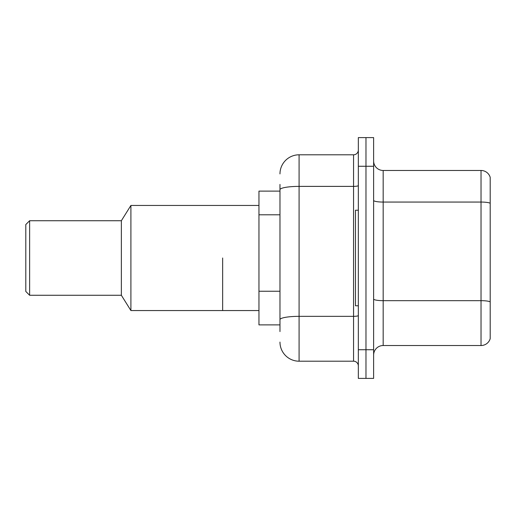 <?xml version="1.0" encoding="UTF-8"?>
<svg xmlns="http://www.w3.org/2000/svg" width="516" height="516" viewBox="0 0 516 516"><rect width="100%" height="100%" fill="white"/><g stroke="black" fill="none" stroke-linecap="round" stroke-linejoin="round"><path stroke-width="0.77" d="M279.975 208.109L279.975 189.701L279.975 191.114L258.955 191.114L258.955 324.887L279.975 324.887M279.975 331.575L279.975 184.425M358.336 349.732L358.336 378.402L365.979 378.402L365.979 349.732L365.979 378.402L373.623 378.402L373.623 349.732L365.979 349.732L365.979 166.268L365.979 349.732L358.336 349.732L358.336 166.268L365.979 166.268L365.979 137.598L365.979 166.268L373.623 166.268L373.623 349.732M373.623 166.268L373.623 137.598L358.336 137.598L358.336 166.268M279.975 173.911A19.111 19.111 0 0 1 299.087 154.8L299.087 361.2L353.557 361.2L353.557 154.8A4.779 4.779 0 0 0 358.336 150.021M299.087 154.8L353.557 154.8M279.975 322.977L279.975 297.932M358.336 365.979A4.779 4.779 0 0 0 353.557 361.2M299.087 361.2A19.111 19.111 0 0 1 279.975 342.089M373.623 355.085A9.552 9.552 0 0 1 383.175 345.527L481.028 345.527L481.028 170.474L383.175 170.474A9.552 9.552 0 0 1 373.623 160.915A9.552 9.552 0 0 0 383.175 170.474L383.175 345.527M490.2 177.349A9.552 9.552 0 0 0 481.028 170.474A9.552 9.552 0 0 1 490.2 177.349L490.2 338.651A9.552 9.552 0 0 1 481.028 345.527M490.2 203.381L490.2 307.304M358.336 210.225L355.466 210.225L355.466 305.775L358.336 305.775M222.648 258L222.648 310.555L222.648 258M258.955 205.445L130.909 205.445L130.909 310.555L258.955 310.555M130.909 205.445L121.357 220.732L121.357 295.268L130.909 310.555M121.357 220.732L29.625 220.732L29.625 295.268L121.357 295.268M29.625 220.732L25.8 224.557L25.8 291.443L29.625 295.268M279.975 214.798L258.955 214.798M279.975 291.243L258.955 291.243M358.336 315.508A4.779 0.832 0 0 1 353.557 316.34L299.087 316.34A19.111 3.322 180 0 0 279.975 319.662M279.975 189.701A19.111 3.322 180 0 1 299.087 186.386L353.557 186.386A4.779 0.832 0 0 0 358.336 185.554M490.2 203.252A9.552 1.658 180 0 0 481.028 202.059L383.175 202.059A9.552 1.658 -0 0 1 373.623 200.395M490.2 301.866A9.552 1.658 180 0 0 481.028 300.667L383.175 300.667A9.552 1.658 0 0 1 373.623 299.009"/></g></svg>
